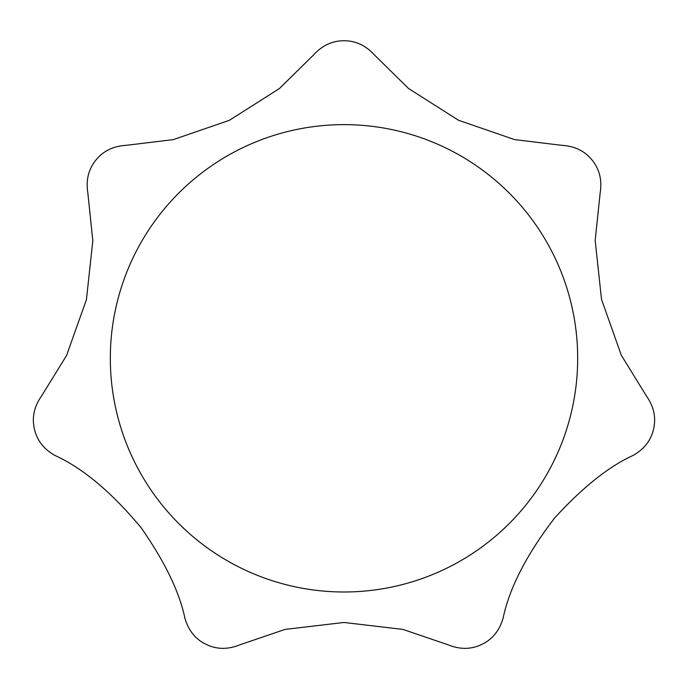 <?xml version="1.0" encoding="UTF-8"?>
<svg xmlns="http://www.w3.org/2000/svg" width="688" height="688" viewBox="0 0 688 688"><rect width="100%" height="100%" fill="white"/><g stroke="black" fill="none" stroke-linecap="round" stroke-linejoin="round"><path stroke-width="1.03" d="M344 622.477L402.867 629.391L448.266 644.854C460.091 649.653 471.263 649.506 481.789 644.424C492.324 639.367 499.402 630.724 503.023 618.495C509.292 588.24 526.458 554.795 554.528 518.133C582.426 487.525 608.596 466.627 633.046 455.447C644.166 449.195 651.011 440.372 653.6 428.977C656.214 417.582 653.867 406.66 646.565 396.202L621.298 355.206L601.518 299.409L595.18 240.516L600.16 192.889C602.206 180.299 599.575 169.446 592.282 160.313C585.006 151.171 575.005 146.191 562.268 145.383L514.59 139.604L458.543 120.271L408.543 88.503L374.384 54.902C365.81 45.451 355.687 40.73 344 40.747C332.313 40.73 322.19 45.451 313.616 54.902L279.371 88.58L229.31 120.34L173.299 139.63L125.732 145.383C112.995 146.191 102.994 151.171 95.718 160.313C88.425 169.446 85.794 180.299 87.84 192.889L92.82 240.714L86.439 299.615L66.598 355.421L41.435 396.202C34.133 406.66 31.786 417.582 34.4 428.977C36.989 440.372 43.834 449.195 54.954 455.447C83.05 468.296 111.843 492.479 141.341 527.997C164.974 562.001 179.516 592.17 184.977 618.495C188.598 630.724 195.676 639.367 206.211 644.424C216.737 649.506 227.909 649.653 239.734 644.854L285.142 629.391L344 622.477M577.679 358.31A233.679 233.679 0 0 0 344 124.631A233.679 233.679 0 0 0 110.321 358.31A233.679 233.679 0 0 0 344 591.99A233.679 233.679 0 0 0 577.679 358.31"/></g></svg>
